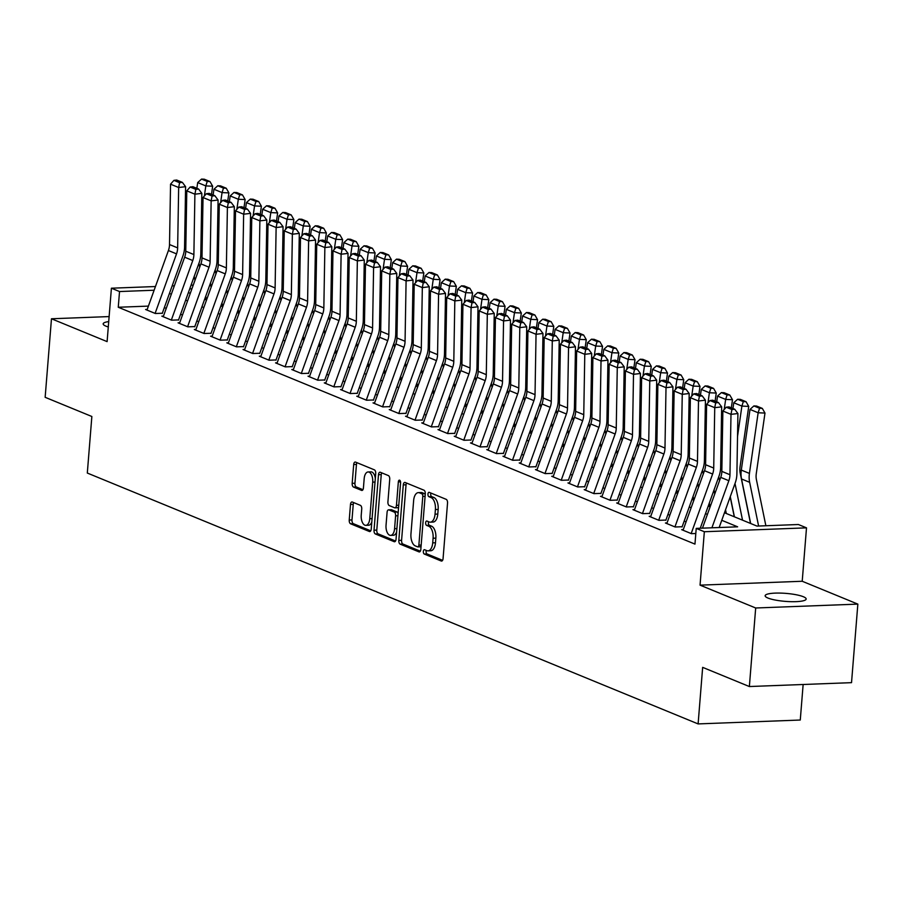 <?xml version="1.0" encoding="UTF-8"?>
<svg xmlns="http://www.w3.org/2000/svg" width="903" height="903" viewBox="0 0 903 903"><rect width="100%" height="100%" fill="white"/><g stroke="black" fill="none" stroke-linecap="round" stroke-linejoin="round"><path stroke-width="1.35" d="M423.338 551.44A2.212 1.129 -92.2 0 0 424.286 554.047L441.228 561.011A3.149 1.614 -92.2 0 0 441.59 561.079A3.149 1.614 -92.2 0 0 443.068 558.585L447.538 503.073A3.149 1.614 -92.2 0 0 446.184 499.336L429.252 492.372A2.212 1.129 -92.2 0 0 428.993 492.327A2.212 1.129 -92.2 0 0 427.954 494.076A2.212 1.129 -92.2 0 0 428.902 496.695L431.092 497.587A10.091 5.158 -92.2 0 1 435.404 509.552L435.032 514.179A10.091 5.158 -92.2 0 1 430.313 522.171A10.091 5.158 -92.2 0 1 429.128 521.957L426.938 521.054A2.212 1.129 -92.2 0 0 426.679 521.008A2.212 1.129 -92.2 0 0 425.652 522.758A2.212 1.129 -92.2 0 0 426.588 525.377L428.79 526.268A10.091 5.158 -92.2 0 1 433.09 538.233L432.718 542.861A10.091 5.158 -92.2 0 1 427.999 550.853A10.091 5.158 -92.2 0 1 426.826 550.638L424.636 549.735A2.212 1.129 -92.2 0 0 424.376 549.69A2.212 1.129 -92.2 0 0 423.338 551.44M426.295 550.424A2.212 1.129 -92.2 0 0 426.103 551.327A2.212 1.129 -92.2 0 0 427.051 553.945L442.583 560.334M430.912 493.061A2.212 1.129 -92.2 0 0 430.72 493.964A2.212 1.129 -92.2 0 0 431.657 496.582L433.858 497.485L431.092 497.587M428.609 521.742A2.212 1.129 -92.2 0 0 428.406 522.645A2.212 1.129 -92.2 0 0 429.354 525.264L431.544 526.167L428.79 526.268M108.721 321.592A20.566 4.007 4.6 0 0 103.168 323.85A20.566 4.007 4.6 0 0 106.001 326.175A20.566 4.007 4.6 0 0 108.292 326.965M767.979 598.057A20.566 4.007 4.6 0 0 790.881 601.669A20.566 4.007 4.6 0 0 806.153 599.028A20.566 4.007 4.6 0 0 803.32 596.714A20.566 4.007 4.6 0 0 780.418 593.09A20.566 4.007 4.6 0 0 765.146 595.732A20.566 4.007 4.6 0 0 767.979 598.057M352.328 502.034A3.149 1.614 -92.2 0 0 351.956 501.966A3.149 1.614 -92.2 0 0 350.488 504.472L349.235 520.038A3.149 1.614 -92.2 0 0 350.578 523.785L369.395 531.506A3.149 1.614 -92.2 0 0 369.756 531.574A3.149 1.614 -92.2 0 0 371.235 529.079L375.704 473.567A3.149 1.614 -92.2 0 0 374.35 469.831L355.545 462.099A3.149 1.614 -92.2 0 0 355.172 462.031A3.149 1.614 -92.2 0 0 353.694 464.526L352.181 483.342A3.149 1.614 -92.2 0 0 353.524 487.078L361.584 490.385A3.149 1.614 -92.2 0 0 361.945 490.453A3.149 1.614 -92.2 0 0 363.424 487.959L364.18 478.635A8.443 4.312 -92.2 0 1 368.119 471.953A8.443 4.312 -92.2 0 1 372.702 482.134L369.767 518.683A8.443 4.312 -92.2 0 1 365.817 525.354A8.443 4.312 -92.2 0 1 361.234 515.173L361.731 509.089A3.149 1.614 -92.2 0 0 360.376 505.341L352.328 502.034M148.408 306.106L118.259 307.257L119.523 291.545L111.408 288.204L155.451 286.533M749.366 686.54L755.687 607.99L857.85 604.118L851.529 682.657L749.366 686.54L702.658 667.362L698.109 723.913L87.309 473.048L91.858 416.497L45.15 397.309L51.471 318.77L107.107 341.616L111.408 288.204M857.85 604.118L802.214 581.261L700.051 585.144L755.687 607.99M700.051 585.144L704.34 531.732L696.224 528.39L737.638 526.821L721.757 520.297M118.259 307.257L694.96 544.103L696.224 528.39M398.821 540.412A3.149 1.614 -92.2 0 0 400.164 544.148L418.981 551.88A3.149 1.614 -92.2 0 0 419.353 551.947A3.149 1.614 -92.2 0 0 420.821 549.442L425.29 493.93A3.149 1.614 -92.2 0 0 423.947 490.194L405.131 482.473A3.149 1.614 -92.2 0 0 404.758 482.405A3.149 1.614 -92.2 0 0 403.291 484.9L398.821 540.412L401.587 540.299A3.149 1.614 -92.2 0 0 402.93 544.046L420.346 551.191M394.182 541.687L375.377 533.966A3.149 1.614 -92.2 0 1 374.023 530.219L378.492 474.718A3.149 1.614 -92.2 0 1 379.971 472.213A3.149 1.614 -92.2 0 1 380.332 472.28L388.392 475.588A3.149 1.614 -92.2 0 1 389.735 479.335L387.918 501.842A3.149 1.614 -92.2 0 0 389.272 505.578L394.611 507.779A3.149 1.614 -92.2 0 0 394.983 507.847A3.149 1.614 -92.2 0 0 396.451 505.341L398.336 481.909A2.212 1.129 -92.2 0 1 399.374 480.159A2.212 1.129 -92.2 0 1 400.571 482.823L396.033 539.26A3.149 1.614 -92.2 0 1 394.555 541.755A3.149 1.614 -92.2 0 1 394.182 541.687L394.916 541.665M109.128 316.581L51.471 318.77M683.289 529.609L681.675 529.666L691.416 533.673L695.807 533.504M667.046 522.939L665.432 522.995L675.173 527.002L682.081 526.731M650.792 516.256L649.189 516.324L658.93 520.331L665.838 520.06M634.549 509.585L632.935 509.653L642.688 513.649L649.584 513.389M618.307 502.915L616.693 502.982L626.445 506.978L633.342 506.718M602.064 496.244L600.45 496.311L610.191 500.307L617.099 500.048M585.821 489.573L584.207 489.64L593.948 493.636L600.856 493.377M569.567 482.902L567.964 482.958L577.706 486.965L584.613 486.706M553.325 476.231L551.71 476.287L561.463 480.294L568.359 480.035M537.082 469.56L535.468 469.616L545.22 473.623L552.117 473.364M520.839 462.889L519.225 462.946L528.977 466.953L535.874 466.693M504.596 456.218L502.982 456.275L512.723 460.282L519.631 460.022M488.342 449.547L486.74 449.604L496.481 453.611L503.389 453.34M472.1 442.876L470.486 442.933L480.238 446.94L487.146 446.669M455.857 436.194L454.243 436.262L463.995 440.269L470.892 439.998M439.614 429.523L438 429.591L447.753 433.587L454.649 433.327M423.372 422.852L421.757 422.92L431.499 426.916L438.406 426.656M407.129 416.181L405.515 416.249L415.256 420.245L422.164 419.985M390.875 409.51L389.261 409.578L399.013 413.574L405.921 413.314M374.632 402.84L373.018 402.896L382.77 406.903L389.667 406.643M358.389 396.169L356.775 396.225L366.528 400.232L373.424 399.973M342.147 389.498L340.533 389.554L350.274 393.561L357.182 393.302M325.904 382.827L324.29 382.883L334.031 386.89L340.939 386.631M309.65 376.156L308.047 376.212L317.788 380.219L324.696 379.96M293.407 369.485L291.793 369.541L301.546 373.549L308.442 373.278M277.165 362.814L275.55 362.871L285.303 366.878L292.2 366.607M260.922 356.132L259.308 356.2L269.049 360.207L275.957 359.936M244.679 349.461L243.065 349.529L252.806 353.524L259.714 353.265M228.425 342.79L226.822 342.858L236.563 346.854L243.471 346.594M212.182 336.119L210.568 336.187L220.321 340.183L227.217 339.923M195.94 329.448L194.326 329.516L204.078 333.512L210.975 333.252M179.697 322.777L178.083 322.834L187.835 326.841L194.732 326.581M163.454 316.106L161.84 316.163L171.581 320.17L178.489 319.91M701.473 528.199L700.423 527.77M686.066 521.866L684.181 521.099M669.823 515.195L667.938 514.428M653.58 508.524L651.695 507.746M637.337 501.854L635.441 501.075M621.095 495.183L619.198 494.404M604.841 488.512L602.956 487.733M588.598 481.841L586.713 481.062M572.355 475.17L570.47 474.391M556.113 468.499L554.216 467.72M539.87 461.828L537.974 461.049M523.616 455.157L521.731 454.378M507.373 448.475L505.488 447.707M491.13 441.804L489.245 441.036M474.888 435.133L472.991 434.366M458.645 428.462L456.749 427.683M442.402 421.791L440.506 421.012M426.148 415.12L424.263 414.342M409.906 408.449L408.021 407.671M393.663 401.779L391.778 401M377.42 395.108L375.524 394.329M361.177 388.437L359.281 387.658M344.923 381.766L343.038 380.987M328.681 375.095L326.796 374.316M312.438 368.413L310.553 367.645M296.195 361.742L294.299 360.974M279.953 355.071L278.056 354.303M263.699 348.4L261.814 347.621M247.456 341.729L245.571 340.95M231.213 335.058L229.328 334.279M214.97 328.387L213.074 327.608M198.728 321.716L196.831 320.937M182.485 315.045L180.589 314.267M166.231 308.374L164.346 307.596M162.247 313.239L155.339 313.499L145.597 309.492L147.212 309.436M698.109 723.913L800.272 720.03L803.139 684.497M724.477 512.746L756.962 526.088L798.387 524.519L806.503 527.849L704.34 531.732M802.214 581.261L806.503 527.849M172.157 285.901L174.347 285.822M191.052 285.179L193.253 285.1M154.12 290.235L119.523 291.545M707.399 514.405L705.514 513.626M691.156 507.734L689.271 506.955M674.913 501.063L673.028 500.285M658.671 494.392L656.774 493.614M642.428 487.722L640.532 486.943M626.174 481.039L624.289 480.272M609.931 474.368L608.046 473.601M593.689 467.698L591.804 466.93M577.446 461.027L575.55 460.248M561.203 454.356L559.307 453.577M544.949 447.685L543.064 446.906M528.706 441.014L526.821 440.235M512.464 434.343L510.579 433.564M496.221 427.672L494.325 426.893M479.978 421.001L478.082 420.222M463.736 414.33L461.839 413.551M447.482 407.659L445.597 406.881M431.239 400.977L429.354 400.21M414.996 394.306L413.111 393.539M398.754 387.635L396.857 386.868M382.511 380.964L380.614 380.186M366.257 374.293L364.372 373.515M350.014 367.623L348.129 366.844M333.771 360.952L331.886 360.173M317.529 354.281L315.632 353.502M301.286 347.61L299.39 346.831M285.032 340.939L283.147 340.16M268.789 334.268L266.904 333.489M252.547 327.597L250.662 326.818M236.304 320.915L234.408 320.147M220.061 314.244L218.165 313.476M203.807 307.573L201.922 306.794M187.564 300.902L185.679 300.123M171.322 294.231L169.437 293.452M188.4 292.572L190.285 293.351M204.642 299.243L206.527 300.022M220.885 305.914L222.781 306.693M237.128 312.585L239.024 313.364M253.382 319.256L255.267 320.034M269.625 325.927L271.51 326.705M285.867 332.609L287.752 333.376M302.11 339.28L304.006 340.047M318.353 345.951L320.249 346.718M334.595 352.621L336.492 353.4M350.849 359.292L352.734 360.071M367.092 365.963L368.977 366.742M383.335 372.634L385.22 373.413M399.577 379.305L401.474 380.084M415.82 385.976L417.717 386.755M432.074 392.647L433.959 393.426M448.317 399.318L450.202 400.097M464.56 405.989L466.445 406.768M480.802 412.671L482.699 413.439M497.045 419.342L498.941 420.109M513.299 426.013L515.184 426.78M529.542 432.684L531.427 433.463M545.784 439.355L547.669 440.133M562.027 446.026L563.923 446.804M578.27 452.696L580.166 453.475M594.524 459.367L596.409 460.146M610.767 466.038L612.652 466.817M627.009 472.709L628.894 473.488M643.252 479.38L645.148 480.159M659.495 486.051L661.391 486.83M675.737 492.733L677.634 493.501M691.991 499.404L693.876 500.172M708.234 506.075L710.119 506.854M191.921 288.791L189.732 288.881M427.999 550.853L430.765 550.751A10.091 5.158 -92.2 0 0 435.483 542.759L432.718 542.861M431.544 526.167A10.091 5.158 -92.2 0 1 435.856 538.132L435.483 542.759M430.313 522.171L433.068 522.069A10.091 5.158 -92.2 0 0 437.786 514.078L435.032 514.179M433.858 497.485A10.091 5.158 -92.2 0 1 438.158 509.45L437.786 514.078M406.531 483.049A3.149 1.614 -92.2 0 0 406.045 484.787L401.587 540.299M417.581 546.834A2.212 1.129 -92.2 0 0 417.829 546.879A2.212 1.129 -92.2 0 0 418.868 545.141L422.785 496.413A2.212 1.129 -92.2 0 0 421.848 493.794L419.534 492.846A10.091 5.158 -92.2 0 0 418.36 492.62A10.091 5.158 -92.2 0 0 413.63 500.612L410.955 533.921A10.091 5.158 -92.2 0 0 415.267 545.886L417.581 546.834M418.089 546.812L420.335 546.733A2.212 1.129 -92.2 0 0 420.595 546.778A2.212 1.129 -92.2 0 0 421.058 546.563M425.257 494.426A2.212 1.129 -92.2 0 0 424.602 493.693L421.848 493.794M418.36 492.62L421.114 492.519A10.091 5.158 -92.2 0 1 422.288 492.733L424.602 493.693M395.548 541.01L378.131 533.854L375.377 533.966M381.732 472.856A3.149 1.614 -92.2 0 0 381.258 474.606L376.788 530.117A3.149 1.614 -92.2 0 0 378.131 533.854M397.376 507.667A3.149 1.614 -92.2 0 0 397.738 507.734A3.149 1.614 -92.2 0 0 398.607 507.181M386.044 525.207A8.443 4.312 -92.2 0 0 390.627 535.389A8.443 4.312 -92.2 0 0 394.577 528.706L395.604 515.827A3.149 1.614 -92.2 0 0 394.261 512.091L388.922 509.902A3.149 1.614 -92.2 0 0 388.55 509.834A3.149 1.614 -92.2 0 0 387.082 512.328L386.044 525.207M390.627 535.389L393.392 535.287A8.443 4.312 -92.2 0 0 396.609 532.048M398.11 513.435A3.149 1.614 -92.2 0 0 397.027 511.99L394.261 512.091M390.954 509.823A3.149 1.614 -92.2 0 1 391.315 509.732A3.149 1.614 -92.2 0 1 391.688 509.8L397.027 511.99M365.817 525.354L368.582 525.253A8.443 4.312 -92.2 0 0 371.799 522.013M375.321 478.229A8.443 4.312 -92.2 0 0 370.885 471.84L368.119 471.953M356.945 462.675A3.149 1.614 -92.2 0 0 356.459 464.424L354.947 483.24A3.149 1.614 -92.2 0 0 356.29 486.977L362.938 489.708M353.728 502.61A3.149 1.614 -92.2 0 0 353.242 504.359L351.989 519.936A3.149 1.614 -92.2 0 0 353.333 523.672L370.749 530.829M765.868 525.749L756.421 479.662A16.073 13.455 -67.7 0 1 756.262 473.725L764.988 413.066L758.148 412.761L749.422 473.42A24.099 20.182 112.3 0 0 749.648 482.315L758.61 526.02M759.558 408.269L762.301 408.393L756.612 406.057L753.881 405.932L759.558 408.269L758.148 412.761L750.021 409.42L741.307 470.091A24.099 20.182 112.3 0 0 741.532 478.985L750.664 523.492M750.021 409.42L753.881 405.932M762.301 408.393L764.988 413.066M702.455 528.153L720.729 477.371A16.073 13.455 112.3 0 0 721.836 471.389L722.863 411.023L730.99 414.353L731.915 409.544L734.692 409.217L729.003 406.881L726.226 407.208L731.915 409.544M711.903 527.803L728.856 480.712A16.073 13.455 112.3 0 0 729.963 474.73L730.99 414.353L737.92 413.529L736.893 473.906A24.099 20.182 -67.7 0 1 735.234 482.868L719.16 527.521M737.92 413.529L734.692 409.217M726.226 407.208L722.863 411.023M750.517 523.435L740.178 472.991A16.073 13.455 -67.7 0 1 740.02 467.054L748.734 406.395L741.894 406.09L737.525 436.51M735.008 483.466L742.537 520.162M730.279 496.639L734.41 516.821M743.316 401.598L746.059 401.722L740.37 399.386L737.638 399.261L743.316 401.598L741.894 406.09L733.778 402.749L732.954 408.495M733.778 402.749L737.638 399.261M746.059 401.722L748.734 406.395M734.274 516.764L730.188 496.864M731.328 407.829L732.491 399.724L725.651 399.419L724.206 409.499M722.716 419.884L721.283 429.839M718.765 476.795L719.556 480.633M725.538 509.8L726.294 513.491M714.025 489.968L714.815 493.806M727.073 394.927L729.805 395.051L724.127 392.715L721.384 392.591L727.073 394.927L725.651 399.419L717.535 396.078L716.7 401.824M717.535 396.078L721.384 392.591M729.805 395.051L732.491 399.724M714.736 494.031L713.946 490.194M715.086 401.158L716.248 393.053L709.408 392.749L707.963 402.828M706.462 413.213L705.04 423.168M702.523 470.124L703.313 473.962M709.295 503.129L710.051 506.82M697.782 483.297L698.572 487.135M710.83 388.256L713.562 388.369L707.884 386.044L705.141 385.92L710.83 388.256L709.408 392.749L701.281 389.407L700.457 395.153M701.281 389.407L705.141 385.92M713.562 388.369L716.248 393.053M698.493 487.36L697.703 483.523M698.843 394.487L700.006 386.382L693.165 386.078L691.709 396.157M690.219 406.542L688.797 416.497M686.28 463.453L687.07 467.291M693.041 496.458L693.797 500.149M681.539 476.626L682.329 480.464M694.588 381.585L697.319 381.698L691.63 379.362L688.899 379.249L694.588 381.585L693.165 386.078L685.038 382.737L684.214 388.482M685.038 382.737L688.899 379.249M697.319 381.698L700.006 386.382M683.063 530.242L704.487 470.7A16.073 13.455 112.3 0 0 705.593 464.718L706.62 404.352L714.736 407.682L715.673 402.873L718.438 402.546L712.76 400.21L709.984 400.537L715.673 402.873M691.179 533.571L712.614 474.03A16.073 13.455 112.3 0 0 713.72 468.059L714.736 407.682L721.666 406.858L720.65 467.235A24.099 20.182 -67.7 0 1 718.98 476.197L700.254 528.244M721.666 406.858L718.438 402.546M709.984 400.537L706.62 404.352M666.809 523.559L688.244 464.029A16.073 13.455 112.3 0 0 689.35 458.047L690.377 397.681L698.493 401.011L699.43 396.203L702.195 395.864L696.506 393.539L693.741 393.866L699.43 396.203M674.936 526.9L696.36 467.359A16.073 13.455 112.3 0 0 697.477 461.388L698.493 401.011L705.424 400.187L704.408 460.553A24.099 20.182 -67.7 0 1 702.737 469.526L682.058 526.991M705.424 400.187L702.195 395.864M693.741 393.866L690.377 397.681M650.566 516.888L672.001 457.358A16.073 13.455 112.3 0 0 673.107 451.376L674.123 391.01L682.25 394.34L683.176 389.532L685.953 389.193L680.264 386.856L677.498 387.195L683.176 389.532M658.693 520.23L680.117 460.688A16.073 13.455 112.3 0 0 681.223 454.717L682.25 394.34L689.181 393.516L688.154 453.882A24.099 20.182 -67.7 0 1 686.494 462.855L665.816 520.32M689.181 393.516L685.953 389.193M677.498 387.195L674.123 391.01M634.324 510.218L655.747 450.687A16.073 13.455 112.3 0 0 656.865 444.705L657.881 384.328L666.008 387.669L666.933 382.861L669.71 382.522L664.021 380.186L661.244 380.524L666.933 382.861M642.451 513.559L663.874 454.017A16.073 13.455 112.3 0 0 664.98 448.046L666.008 387.669L672.938 386.845L671.911 447.211A24.099 20.182 -67.7 0 1 670.252 456.184L649.573 513.649M672.938 386.845L669.71 382.522M661.244 380.524L657.881 384.328M682.25 480.689L681.46 476.852M682.589 387.816L683.763 379.7L676.923 379.395L675.467 389.486M673.977 399.871L672.543 409.827M670.037 456.783L670.816 460.62M676.798 489.787L677.555 493.478M665.297 469.955L666.087 473.793M678.334 374.903L681.076 375.027L675.388 372.691L672.656 372.578L678.334 374.903L676.923 379.395L668.796 376.066L667.972 381.811M668.796 376.066L672.656 372.578M681.076 375.027L683.763 379.7M618.081 503.547L639.505 444.016A16.073 13.455 112.3 0 0 640.611 438.034L641.638 377.657L649.765 380.998L650.691 376.19L653.467 375.851L647.778 373.515L645.002 373.853L650.691 376.19M626.208 506.888L647.632 447.346A16.073 13.455 112.3 0 0 648.738 441.375L649.765 380.998L656.695 380.174L655.668 440.54A24.099 20.182 -67.7 0 1 654.009 449.502L633.319 506.978M656.695 380.174L653.467 375.851M645.002 373.853L641.638 377.657M665.996 474.019L665.218 470.181M666.346 381.145L667.509 373.029L660.669 372.725L659.224 382.816M657.734 393.2L656.3 403.156M653.783 450.112L654.573 453.949M660.556 483.116L661.312 486.796M649.054 463.273L649.833 467.122M662.091 368.232L664.834 368.356L659.145 366.02L656.413 365.896L662.091 368.232L660.669 372.725L652.553 369.395L651.729 375.14M652.553 369.395L656.413 365.896M664.834 368.356L667.509 373.029M601.838 496.876L623.262 437.334A16.073 13.455 112.3 0 0 624.368 431.363L625.395 370.986L633.511 374.327L634.448 369.508L637.213 369.18L631.536 366.844L628.759 367.182L634.448 369.508M609.954 500.217L631.389 440.675A16.073 13.455 112.3 0 0 632.495 434.693L633.511 374.327L640.441 373.492L639.426 433.869A24.099 20.182 -67.7 0 1 637.766 442.831L617.076 500.307M640.441 373.492L637.213 369.18M628.759 367.182L625.395 370.986M649.754 467.348L648.964 463.51M650.104 374.474L651.266 366.358L644.426 366.054L642.981 376.145M641.491 386.529L640.058 396.485M637.541 443.441L638.331 447.278M644.313 476.445L645.069 480.125M632.8 456.602L633.59 460.451M645.848 361.561L648.58 361.685L642.902 359.349L640.159 359.225L645.848 361.561L644.426 366.054L636.31 362.724L635.486 368.469M636.31 362.724L640.159 359.225M648.58 361.685L651.266 366.358M585.595 490.205L607.019 430.663A16.073 13.455 112.3 0 0 608.125 424.692L609.153 364.315L617.268 367.656L618.205 362.837L620.971 362.509L615.282 360.173L612.516 360.5L618.205 362.837M593.711 493.546L615.135 434.004A16.073 13.455 112.3 0 0 616.252 428.022L617.268 367.656L624.199 366.821L623.183 427.198A24.099 20.182 -67.7 0 1 621.512 436.16L600.834 493.636M624.199 366.821L620.971 362.509M612.516 360.5L609.153 364.315M633.511 460.677L632.721 456.839M633.861 367.803L635.023 359.687L628.183 359.383L626.738 369.474M625.248 379.858L623.815 389.814M621.298 436.77L622.088 440.608M628.07 469.774L628.827 473.454M616.557 449.931L617.347 453.769M629.605 354.89L632.337 355.014L626.659 352.678L623.917 352.554L629.605 354.89L628.183 359.383L620.056 356.053L619.232 361.798M620.056 356.053L623.917 352.554M632.337 355.014L635.023 359.687M569.341 483.534L590.776 423.992A16.073 13.455 112.3 0 0 591.883 418.021L592.899 357.644L601.026 360.986L601.951 356.166L604.728 355.838L599.039 353.502L596.273 353.829L601.951 356.166M577.468 486.864L598.892 427.333A16.073 13.455 112.3 0 0 599.998 421.351L601.026 360.986L607.956 360.15L606.929 420.527A24.099 20.182 -67.7 0 1 605.27 429.489L584.591 486.954M607.956 360.15L604.728 355.838M596.273 353.829L592.899 357.644M617.268 454.006L616.478 450.157M617.618 361.132L618.781 353.017L611.941 352.712L610.496 362.803M608.994 373.187L607.572 383.143M605.055 430.099L605.845 433.937M611.816 463.104L612.573 466.783M600.314 443.26L601.105 447.098M613.363 348.219L616.094 348.344L610.405 346.007L607.674 345.883L613.363 348.219L611.941 352.712L603.814 349.382L602.99 355.127M603.814 349.382L607.674 345.883M616.094 348.344L618.781 353.017M553.099 476.863L574.522 417.321A16.073 13.455 112.3 0 0 575.64 411.35L576.656 350.974L584.783 354.315L585.708 349.495L588.485 349.168L582.796 346.831L580.031 347.158L585.708 349.495M561.226 480.193L582.649 420.663A16.073 13.455 112.3 0 0 583.756 414.68L584.783 354.315L591.713 353.479L590.686 413.856A24.099 20.182 -67.7 0 1 589.027 422.818L568.348 480.283M591.713 353.479L588.485 349.168M580.031 347.158L576.656 350.974M601.026 447.335L600.235 443.486M601.364 354.461L602.538 346.346L595.698 346.041L594.242 356.121M592.752 366.505L591.318 376.472M588.812 423.428L589.591 427.266M595.574 456.433L596.33 460.112M584.072 436.589L584.862 440.427M597.12 341.548L599.852 341.673L594.163 339.336L591.431 339.212L597.12 341.548L595.698 346.041L587.571 342.7L586.747 348.456M587.571 342.7L591.431 339.212M599.852 341.673L602.538 346.346M536.856 470.192L558.28 410.651A16.073 13.455 112.3 0 0 559.397 404.679L560.413 344.303L568.54 347.632L569.466 342.824L572.242 342.497L566.553 340.16L563.777 340.487L569.466 342.824M544.983 473.522L566.407 413.992A16.073 13.455 112.3 0 0 567.513 408.009L568.54 347.632L575.471 346.808L574.443 407.185A24.099 20.182 -67.7 0 1 572.784 416.148L552.094 473.612M575.471 346.808L572.242 342.497M563.777 340.487L560.413 344.303M584.772 440.653L583.993 436.815M585.121 347.79L586.284 339.675L579.455 339.37L577.999 349.45M576.509 359.834L575.076 369.801M572.57 416.757L573.349 420.595M579.331 449.762L580.087 453.441M567.829 429.918L568.608 433.756M580.866 334.878L583.609 335.002L577.92 332.665L575.188 332.541L580.866 334.878L579.455 339.37L571.328 336.029L570.504 341.786M571.328 336.029L575.188 332.541M583.609 335.002L586.284 339.675M520.613 463.521L542.037 403.98A16.073 13.455 112.3 0 0 543.143 398.009L544.17 337.632L552.286 340.962L553.223 336.153L555.988 335.826L550.311 333.489L547.534 333.817L553.223 336.153M528.729 466.851L550.164 407.321A16.073 13.455 112.3 0 0 551.27 401.338L552.286 340.962L559.217 340.138L558.201 400.514A24.099 20.182 -67.7 0 1 556.541 409.477L535.851 466.941M559.217 340.138L555.988 335.826M547.534 333.817L544.17 337.632M568.529 433.982L567.739 430.144M568.879 341.12L570.041 333.004L563.201 332.699L561.756 342.779M560.266 353.163L558.833 363.13M556.316 410.075L557.106 413.924M563.088 443.08L563.844 446.771M551.586 423.247L552.365 427.085M564.623 328.207L567.366 328.331L561.677 325.994L558.934 325.87L564.623 328.207L563.201 332.699L555.085 329.358L554.261 335.103M555.085 329.358L558.934 325.87M567.366 328.331L570.041 333.004M504.371 456.85L525.794 397.309A16.073 13.455 112.3 0 0 526.9 391.326L527.928 330.961L536.043 334.291L536.98 329.482L539.746 329.155L534.068 326.818L531.291 327.146L536.98 329.482M512.486 460.18L533.91 400.639A16.073 13.455 112.3 0 0 535.027 394.667L536.043 334.291L542.974 333.467L541.958 393.843A24.099 20.182 -67.7 0 1 540.287 402.806L519.609 460.27M542.974 333.467L539.746 329.155M531.291 327.146L527.928 330.961M552.286 427.311L551.496 423.473M552.636 334.437L553.799 326.333L546.958 326.028L545.514 336.108M544.024 346.492L542.59 356.448M540.073 403.404L540.863 407.253M546.846 436.409L547.602 440.1M535.332 416.576L536.122 420.414M548.381 321.536L551.112 321.66L545.435 319.323L542.692 319.199L548.381 321.536L546.958 326.028L538.843 322.687L538.007 328.432M538.843 322.687L542.692 319.199M551.112 321.66L553.799 326.333M488.117 450.168L509.552 390.638A16.073 13.455 112.3 0 0 510.658 384.655L511.685 324.29L519.801 327.62L520.726 322.811L523.503 322.473L517.814 320.147L515.049 320.475L520.726 322.811M496.244 453.509L517.667 393.968A16.073 13.455 112.3 0 0 518.785 387.997L519.801 327.62L526.731 326.796L525.715 387.173A24.099 20.182 -67.7 0 1 524.045 396.135L503.366 453.599M526.731 326.796L523.503 322.473M515.049 320.475L511.685 324.29M536.043 420.64L535.253 416.802M536.393 327.766L537.556 319.662L530.716 319.357L529.271 329.437M527.77 339.821L526.347 349.777M523.83 396.733L524.62 400.571M530.603 429.738L531.348 433.429M519.09 409.906L519.88 413.743M532.138 314.865L534.869 314.978L529.181 312.652L526.449 312.528L532.138 314.865L530.716 319.357L522.589 316.016L521.765 321.761M522.589 316.016L526.449 312.528M534.869 314.978L537.556 319.662M471.874 443.497L493.309 383.967A16.073 13.455 112.3 0 0 494.415 377.985L495.431 317.619L503.558 320.949L504.484 316.14L507.26 315.802L501.571 313.476L498.806 313.804L504.484 316.14M480.001 446.838L501.425 387.297A16.073 13.455 112.3 0 0 502.531 381.326L503.558 320.949L510.488 320.125L509.461 380.49A24.099 20.182 -67.7 0 1 507.802 389.464L487.123 446.929M510.488 320.125L507.26 315.802M498.806 313.804L495.431 317.619M519.801 413.969L519.011 410.131M520.139 321.096L521.313 312.991L514.473 312.686L513.017 322.766M511.527 333.151L510.093 343.106M507.588 390.062L508.366 393.9M514.349 423.067L515.105 426.758M502.847 403.235L503.637 407.072M515.895 308.194L518.627 308.307L512.938 305.982L510.206 305.857L515.895 308.194L514.473 312.686L506.346 309.345L505.522 315.091M506.346 309.345L510.206 305.857M518.627 308.307L521.313 312.991M455.631 436.826L477.055 377.296A16.073 13.455 112.3 0 0 478.172 371.314L479.188 310.937L487.315 314.278L488.241 309.469L491.018 309.131L485.329 306.794L482.552 307.133L488.241 309.469M463.758 440.167L485.182 380.626A16.073 13.455 112.3 0 0 486.288 374.655L487.315 314.278L494.246 313.454L493.219 373.819A24.099 20.182 -67.7 0 1 491.559 382.793L470.881 440.258M494.246 313.454L491.018 309.131M482.552 307.133L479.188 310.937M503.547 407.298L502.768 403.46M503.897 314.425L505.07 306.32L498.23 306.015L496.774 316.095M495.284 326.48L493.851 336.435M491.345 383.391L492.124 387.229M498.106 416.396L498.862 420.087M486.604 396.564L487.394 400.401M499.641 301.523L502.384 301.636L496.695 299.299L493.964 299.186L499.641 301.523L498.23 306.015L490.103 302.674L489.279 308.42M490.103 302.674L493.964 299.186M502.384 301.636L505.07 306.32M439.389 430.155L460.812 370.625A16.073 13.455 112.3 0 0 461.918 364.643L462.946 304.266L471.073 307.607L471.998 302.798L474.775 302.46L469.086 300.123L466.309 300.462L471.998 302.798M447.504 433.496L468.939 373.955A16.073 13.455 112.3 0 0 470.045 367.984L471.073 307.607L478.003 306.783L476.976 367.149A24.099 20.182 -67.7 0 1 475.317 376.122L454.627 433.587M478.003 306.783L474.775 302.46M466.309 300.462L462.946 304.266M487.304 400.627L486.514 396.789M487.654 307.754L488.816 299.638L481.976 299.333L480.531 309.424M479.041 319.809L477.608 329.764M475.091 376.72L475.881 380.558M481.863 409.725L482.62 413.416M470.361 389.882L471.14 393.731M483.398 294.841L486.141 294.965L480.452 292.628L477.71 292.516L483.398 294.841L481.976 299.333L473.861 296.003L473.037 301.749M473.861 296.003L477.71 292.516M486.141 294.965L488.816 299.638M423.146 423.484L444.569 363.954A16.073 13.455 112.3 0 0 445.676 357.972L446.703 297.595L454.819 300.936L455.755 296.116L458.521 295.789L452.843 293.452L450.066 293.791L455.755 296.116M431.262 426.826L452.696 367.284A16.073 13.455 112.3 0 0 453.803 361.313L454.819 300.936L461.749 300.112L460.733 360.478A24.099 20.182 -67.7 0 1 459.063 369.44L438.384 426.916M461.749 300.112L458.521 295.789M450.066 293.791L446.703 297.595M471.061 393.956L470.271 390.119M471.411 301.083L472.574 292.967L465.734 292.662L464.289 302.753M462.799 313.138L461.365 323.093M458.848 370.049L459.638 373.887M465.621 403.054L466.377 406.734M454.107 383.211L454.898 387.06M467.156 288.17L469.887 288.294L464.21 285.958L461.467 285.833L467.156 288.17L465.734 292.662L457.618 289.332L456.783 295.078M457.618 289.332L461.467 285.833M469.887 288.294L472.574 292.967M406.892 416.814L428.327 357.272A16.073 13.455 112.3 0 0 429.433 351.301L430.46 290.924L438.576 294.265L439.513 289.445L442.278 289.118L436.589 286.782L433.824 287.12L439.513 289.445M415.019 420.155L436.442 360.613A16.073 13.455 112.3 0 0 437.56 354.631L438.576 294.265L445.506 293.43L444.49 353.807A24.099 20.182 -67.7 0 1 442.82 362.769L422.141 420.245M445.506 293.43L442.278 289.118M433.824 287.12L430.46 290.924M454.819 387.285L454.028 383.448M455.168 294.412L456.331 286.296L449.491 285.991L448.046 296.082M446.545 306.467L445.123 316.422M442.605 363.378L443.396 367.216M449.378 396.383L450.134 400.063M437.865 376.54L438.655 380.377M450.913 281.499L453.645 281.623L447.956 279.287L445.224 279.162L450.913 281.499L449.491 285.991L441.364 282.662L440.54 288.407M441.364 282.662L445.224 279.162M453.645 281.623L456.331 286.296M390.649 410.143L412.084 350.601A16.073 13.455 112.3 0 0 413.19 344.63L414.206 284.253L422.333 287.594L423.259 282.774L426.035 282.447L420.346 280.111L417.581 280.438L423.259 282.774M398.776 413.484L420.2 353.942A16.073 13.455 112.3 0 0 421.306 347.96L422.333 287.594L429.264 286.759L428.236 347.136A24.099 20.182 -67.7 0 1 426.577 356.098L405.899 413.563M429.264 286.759L426.035 282.447M417.581 280.438L414.206 284.253M438.576 380.614L437.786 376.777M438.914 287.741L440.088 279.625L433.248 279.32L431.792 289.411M430.302 299.796L428.869 309.752M426.363 356.708L427.153 360.545M433.124 389.712L433.88 393.392M421.622 369.869L422.412 373.707M434.67 274.828L437.402 274.952L431.713 272.616L428.981 272.492L434.67 274.828L433.248 279.32L425.121 275.991L424.297 281.736M425.121 275.991L428.981 272.492M437.402 274.952L440.088 279.625M374.406 403.472L395.83 343.93A16.073 13.455 112.3 0 0 396.948 337.959L397.963 277.582L406.09 280.923L407.016 276.104L409.793 275.776L404.104 273.44L401.327 273.767L407.016 276.104M382.533 406.801L403.957 347.271A16.073 13.455 112.3 0 0 405.063 341.289L406.09 280.923L413.021 280.088L411.994 340.465A24.099 20.182 -67.7 0 1 410.334 349.427L389.656 406.892M413.021 280.088L409.793 275.776M401.327 273.767L397.963 277.582M422.322 373.944L421.543 370.095M422.672 281.07L423.846 272.954L417.005 272.65L415.549 282.741M414.059 293.114L412.626 303.081M410.12 350.037L410.899 353.874M416.881 383.041L417.637 386.721M405.379 363.198L406.169 367.036M418.416 268.157L421.159 268.281L415.47 265.945L412.739 265.821L418.416 268.157L417.005 272.65L408.878 269.32L408.054 275.065M408.878 269.32L412.739 265.821M421.159 268.281L423.846 272.954M358.164 396.801L379.587 337.259A16.073 13.455 112.3 0 0 380.694 331.288L381.721 270.911L389.848 274.252L390.773 269.433L393.55 269.105L387.861 266.769L385.084 267.096L390.773 269.433M366.279 400.131L387.714 340.6A16.073 13.455 112.3 0 0 388.821 334.618L389.848 274.252L396.778 273.417L395.751 333.794A24.099 20.182 -67.7 0 1 394.092 342.756L373.402 400.221M396.778 273.417L393.55 269.105M385.084 267.096L381.721 270.911M406.079 367.273L405.3 363.424M406.429 274.399L407.592 266.283L400.751 265.979L399.307 276.058M397.817 286.443L396.383 296.41M393.866 343.366L394.656 347.204M400.639 376.37L401.395 380.05M389.137 356.527L389.915 360.365M402.174 261.486L404.916 261.61L399.228 259.274L396.496 259.15L402.174 261.486L400.751 265.979L392.636 262.638L391.812 268.394M392.636 262.638L396.496 259.15M404.916 261.61L407.592 266.283M341.921 390.13L363.345 330.588A16.073 13.455 112.3 0 0 364.451 324.617L365.478 264.24L373.594 267.57L374.531 262.762L377.296 262.434L371.618 260.098L368.842 260.425L374.531 262.762M350.037 393.46L371.472 333.929A16.073 13.455 112.3 0 0 372.578 327.947L373.594 267.57L380.524 266.746L379.508 327.123A24.099 20.182 -67.7 0 1 377.838 336.085L357.159 393.55M380.524 266.746L377.296 262.434M368.842 260.425L365.478 264.24M389.836 360.59L389.046 356.753M390.186 267.728L391.349 259.612L384.509 259.308L383.064 269.387M381.574 279.772L380.14 289.739M377.623 336.695L378.413 340.533M384.396 369.699L385.152 373.379M372.883 349.856L373.673 353.694M385.931 254.815L388.662 254.939L382.985 252.603L380.242 252.479L385.931 254.815L384.509 259.308L376.393 255.967L375.558 261.723M376.393 255.967L380.242 252.479M388.662 254.939L391.349 259.612M325.667 383.459L347.102 323.917A16.073 13.455 112.3 0 0 348.208 317.935L349.235 257.569L357.351 260.899L358.288 256.091L361.053 255.763L355.364 253.427L352.599 253.754L358.288 256.091M333.794 386.789L355.218 327.258A16.073 13.455 112.3 0 0 356.335 321.276L357.351 260.899L364.281 260.075L363.266 320.452A24.099 20.182 -67.7 0 1 361.595 329.414L340.916 386.879M364.281 260.075L361.053 255.763M352.599 253.754L349.235 257.569M373.594 353.92L372.804 350.082M373.944 261.046L375.106 252.942L368.266 252.637L366.821 262.717M365.331 273.101L363.898 283.068M361.381 330.013L362.171 333.862M368.153 363.017L368.909 366.708M356.64 343.185L357.43 347.023M369.688 248.144L372.42 248.269L366.742 245.932L363.999 245.808L369.688 248.144L368.266 252.637L360.139 249.296L359.315 255.041M360.139 249.296L363.999 245.808M372.42 248.269L375.106 252.942M309.424 376.788L330.859 317.246A16.073 13.455 112.3 0 0 331.965 311.264L332.981 250.899L341.108 254.228L342.034 249.42L344.811 249.093L339.122 246.756L336.356 247.083L342.034 249.42M317.551 380.118L338.975 320.576A16.073 13.455 112.3 0 0 340.081 314.605L341.108 254.228L348.039 253.404L347.012 313.781A24.099 20.182 -67.7 0 1 345.352 322.743L324.674 380.208M348.039 253.404L344.811 249.093M336.356 247.083L332.981 250.899M357.351 347.249L356.561 343.411M357.701 254.375L358.863 246.271L352.023 245.966L350.567 256.046M349.077 266.43L347.655 276.386M345.138 323.342L345.928 327.191M351.899 356.346L352.655 360.037M340.397 336.514L341.187 340.352M353.445 241.473L356.177 241.598L350.488 239.261L347.757 239.137L353.445 241.473L352.023 245.966L343.896 242.625L343.072 248.37M343.896 242.625L347.757 239.137M356.177 241.598L358.863 246.271M293.182 370.106L314.605 310.576A16.073 13.455 112.3 0 0 315.723 304.593L316.739 244.228L324.866 247.557L325.791 242.749L328.568 242.41L322.879 240.085L320.102 240.412L325.791 242.749M301.309 373.447L322.732 313.905A16.073 13.455 112.3 0 0 323.838 307.934L324.866 247.557L331.796 246.733L330.769 307.099A24.099 20.182 -67.7 0 1 329.11 316.073L308.431 373.537M331.796 246.733L328.568 242.41M320.102 240.412L316.739 244.228M341.108 340.578L340.318 336.74M341.447 247.704L342.621 239.6L335.781 239.295L334.324 249.375M332.835 259.759L331.401 269.715M328.895 316.671L329.674 320.509M335.656 349.675L336.413 353.366M324.154 329.843L324.945 333.681M337.191 234.803L339.934 234.915L334.245 232.59L331.514 232.466L337.191 234.803L335.781 239.295L327.654 235.954L326.83 241.699M327.654 235.954L331.514 232.466M339.934 234.915L342.621 239.6M276.939 363.435L298.362 303.905A16.073 13.455 112.3 0 0 299.469 297.922L300.496 237.557L308.623 240.887L309.548 236.078L312.325 235.739L306.636 233.414L303.859 233.742L309.548 236.078M285.066 366.776L306.489 307.234A16.073 13.455 112.3 0 0 307.596 301.263L308.623 240.887L315.553 240.063L314.526 300.428A24.099 20.182 -67.7 0 1 312.867 309.402L292.177 366.866M315.553 240.063L312.325 235.739M303.859 233.742L300.496 237.557M324.854 333.907L324.075 330.069M325.204 241.033L326.367 232.929L319.527 232.624L318.082 242.704M316.592 253.088L315.158 263.044M312.641 310L313.431 313.838M319.414 343.005L320.17 346.696M307.912 323.172L308.691 327.01M320.949 228.132L323.692 228.245L318.003 225.919L315.271 225.795L320.949 228.132L319.527 232.624L311.411 229.283L310.587 235.028M311.411 229.283L315.271 225.795M323.692 228.245L326.367 232.929M260.696 356.764L282.12 297.234A16.073 13.455 112.3 0 0 283.226 291.251L284.253 230.875L292.369 234.216L293.306 229.407L296.071 229.069L290.394 226.732L287.617 227.071L293.306 229.407M268.812 360.105L290.247 300.564A16.073 13.455 112.3 0 0 291.353 294.592L292.369 234.216L299.299 233.392L298.283 293.757A24.099 20.182 -67.7 0 1 296.624 302.731L275.934 360.195M299.299 233.392L296.071 229.069M287.617 227.071L284.253 230.875M308.612 327.236L307.821 323.398M308.961 234.362L310.124 226.258L303.284 225.942L301.839 236.033M300.349 246.417L298.916 256.373M296.398 303.329L297.189 307.167M303.171 336.334L303.927 340.025M291.658 316.501L292.448 320.339M304.706 221.449L307.438 221.574L301.76 219.237L299.017 219.124L304.706 221.449L303.284 225.942L295.168 222.612L294.344 228.357M295.168 222.612L299.017 219.124M307.438 221.574L310.124 226.258M244.453 350.093L265.877 290.563A16.073 13.455 112.3 0 0 266.983 284.58L268.01 224.204L276.126 227.545L277.063 222.736L279.828 222.398L274.151 220.061L271.374 220.4L277.063 222.736M252.569 353.434L273.993 293.893A16.073 13.455 112.3 0 0 275.11 287.922L276.126 227.545L283.057 226.721L282.041 287.086A24.099 20.182 -67.7 0 1 280.37 296.06L259.692 353.524M283.057 226.721L279.828 222.398M271.374 220.4L268.01 224.204M292.369 320.565L291.579 316.727M292.719 227.691L293.881 219.576L287.041 219.271L285.596 229.362M284.106 239.746L282.673 249.702M280.156 296.658L280.946 300.496M286.928 329.663L287.685 333.354M275.415 309.819L276.205 313.668M288.463 214.779L291.195 214.903L285.517 212.566L282.774 212.453L288.463 214.779L287.041 219.271L278.925 215.941L278.09 221.686M278.925 215.941L282.774 212.453M291.195 214.903L293.881 219.576M228.199 343.422L249.634 283.881A16.073 13.455 112.3 0 0 250.741 277.91L251.756 217.533L259.883 220.874L260.809 216.054L263.586 215.727L257.897 213.39L255.131 213.729L260.809 216.054M236.326 346.763L257.75 287.222A16.073 13.455 112.3 0 0 258.856 281.251L259.883 220.874L266.814 220.039L265.798 280.415A24.099 20.182 -67.7 0 1 264.127 289.378L243.449 346.854M266.814 220.039L263.586 215.727M255.131 213.729L251.756 217.533M276.126 313.894L275.336 310.056M276.476 221.021L277.639 212.905L270.798 212.6L269.354 222.691M267.852 233.076L266.43 243.031M263.913 289.987L264.703 293.825M270.674 322.992L271.431 326.672M259.172 303.148L259.962 306.997M272.221 208.108L274.952 208.232L269.263 205.895L266.532 205.771L272.221 208.108L270.798 212.6L262.671 209.27L261.847 215.016M262.671 209.27L266.532 205.771M274.952 208.232L277.639 212.905M211.957 336.751L233.38 277.21A16.073 13.455 112.3 0 0 234.498 271.239L235.514 210.862L243.641 214.203L244.566 209.383L247.343 209.056L241.654 206.719L238.889 207.058L244.566 209.383M220.084 340.092L241.507 280.551A16.073 13.455 112.3 0 0 242.614 274.568L243.641 214.203L250.571 213.368L249.544 273.744A24.099 20.182 -67.7 0 1 247.885 282.707L227.206 340.183M250.571 213.368L247.343 209.056M238.889 207.058L235.514 210.862M259.883 307.223L259.093 303.385M260.222 214.35L261.396 206.234L254.556 205.929L253.1 216.02M251.61 226.405L250.176 236.36M247.67 283.316L248.449 287.154M254.432 316.321L255.188 320.001M242.93 296.477L243.72 300.315M255.978 201.437L258.709 201.561L253.021 199.224L250.289 199.1L255.978 201.437L254.556 205.929L246.429 202.599L245.605 208.345M246.429 202.599L250.289 199.1M258.709 201.561L261.396 206.234M195.714 330.08L217.138 270.539A16.073 13.455 112.3 0 0 218.255 264.568L219.271 204.191L227.398 207.532L228.324 202.712L231.1 202.385L225.411 200.048L222.635 200.376L228.324 202.712M203.841 333.421L225.265 273.88A16.073 13.455 112.3 0 0 226.371 267.898L227.398 207.532L234.328 206.697L233.301 267.074A24.099 20.182 -67.7 0 1 231.642 276.036L210.952 333.5M234.328 206.697L231.1 202.385M222.635 200.376L219.271 204.191M243.629 300.552L242.851 296.715M243.979 207.679L245.142 199.563L238.313 199.258L236.857 209.349M235.367 219.734L233.933 229.689M231.428 276.645L232.206 280.483M238.189 309.65L238.945 313.33M226.687 289.807L227.466 293.644M239.724 194.766L242.467 194.89L236.778 192.553L234.046 192.429L239.724 194.766L238.313 199.258L230.186 195.928L229.362 201.674M230.186 195.928L234.046 192.429M242.467 194.89L245.142 199.563M179.471 323.409L200.895 263.868A16.073 13.455 112.3 0 0 202.001 257.897L203.028 197.52L211.144 200.861L212.081 196.041L214.846 195.714L209.169 193.377L206.392 193.705L212.081 196.041M187.587 326.739L209.022 267.209A16.073 13.455 112.3 0 0 210.128 261.227L211.144 200.861L218.086 200.026L217.059 260.403A24.099 20.182 -67.7 0 1 215.399 269.365L194.709 326.83M218.086 200.026L214.846 195.714M206.392 193.705L203.028 197.52M227.387 293.881L226.597 290.032M227.737 201.008L228.899 192.892L222.059 192.587L220.614 202.678M219.124 213.052L217.691 223.018M215.174 269.974L215.964 273.812M221.946 302.979L222.702 306.659M210.444 283.136L211.223 286.973M223.481 188.095L226.224 188.219L220.535 185.883L217.792 185.758L223.481 188.095L222.059 192.587L213.943 189.258L213.119 195.003M213.943 189.258L217.792 185.758M226.224 188.219L228.899 192.892M163.229 316.739L184.652 257.197A16.073 13.455 112.3 0 0 185.758 251.226L186.786 190.849L194.901 194.19L195.838 189.37L198.604 189.043L192.926 186.707L190.149 187.034L195.838 189.37M171.344 320.068L192.768 260.538A16.073 13.455 112.3 0 0 193.885 254.556L194.901 194.19L201.832 193.355L200.816 253.732A24.099 20.182 -67.7 0 1 199.145 262.694L178.467 320.159M201.832 193.355L198.604 189.043M190.149 187.034L186.786 190.849M211.144 287.21L210.354 283.361M211.494 194.337L212.656 186.221L205.816 185.916L204.371 195.996M202.882 206.381L201.448 216.348M198.931 263.304L199.721 267.141M205.703 296.308L206.46 299.988M194.19 276.465L194.98 280.302M207.238 181.424L209.97 181.548L204.292 179.212L201.55 179.087L207.238 181.424L205.816 185.916L197.701 182.575L196.865 188.332M197.701 182.575L201.55 179.087M209.97 181.548L212.656 186.221M146.975 310.068L168.409 250.526A16.073 13.455 112.3 0 0 169.516 244.555L170.543 184.178L178.659 187.508L179.584 182.699L182.361 182.372L176.672 180.036L173.907 180.363L179.584 182.699M155.102 313.397L176.525 253.867A16.073 13.455 112.3 0 0 177.643 247.885L178.659 187.508L185.589 186.684L184.573 247.061A24.099 20.182 -67.7 0 1 182.903 256.023L162.224 313.488M185.589 186.684L182.361 182.372M173.907 180.363L170.543 184.178M427.051 553.945L424.286 554.047M431.657 496.582L428.902 496.695M429.354 525.264L426.588 525.377M435.856 538.132L433.09 538.233M438.158 509.45L435.404 509.552M441.951 560.977L441.228 561.011M406.045 484.787L403.291 484.9M419.714 551.846L418.981 551.88M402.93 544.046L400.164 544.148M421.182 545.051L418.868 545.141M425.099 496.323L422.785 496.413M422.288 492.733L419.534 492.846M376.788 530.117L374.023 530.219M381.258 474.606L378.492 474.718M398.765 505.262L396.451 505.341M400.537 481.83L398.336 481.909M396.891 528.616L394.577 528.706M397.918 515.748L395.604 515.827M391.688 509.8L388.922 509.902M372.081 518.593L369.767 518.683M375.016 482.044L372.702 482.134M362.306 490.363L361.584 490.385M356.29 486.977L353.524 487.078M354.947 483.24L352.181 483.342M356.459 464.424L353.694 464.526M370.117 531.483L369.395 531.506M353.333 523.672L350.578 523.785M351.989 519.936L349.235 520.038M353.242 504.359L350.488 504.472M749.422 473.42L741.307 470.091M749.648 482.315L741.532 478.985M720.729 477.371L728.856 480.712M721.836 471.389L729.963 474.73M704.487 470.7L712.614 474.03M705.593 464.718L713.72 468.059M688.244 464.029L696.36 467.359M689.35 458.047L697.477 461.388M672.001 457.358L680.117 460.688M673.107 451.376L681.223 454.717M655.747 450.687L663.874 454.017M656.865 444.705L664.98 448.046M639.505 444.016L647.632 447.346M640.611 438.034L648.738 441.375M623.262 437.334L631.389 440.675M624.368 431.363L632.495 434.693M607.019 430.663L615.135 434.004M608.125 424.692L616.252 428.022M590.776 423.992L598.892 427.333M591.883 418.021L599.998 421.351M574.522 417.321L582.649 420.663M575.64 411.35L583.756 414.68M558.28 410.651L566.407 413.992M559.397 404.679L567.513 408.009M542.037 403.98L550.164 407.321M543.143 398.009L551.27 401.338M525.794 397.309L533.91 400.639M526.9 391.326L535.027 394.667M509.552 390.638L517.667 393.968M510.658 384.655L518.785 387.997M493.309 383.967L501.425 387.297M494.415 377.985L502.531 381.326M477.055 377.296L485.182 380.626M478.172 371.314L486.288 374.655M460.812 370.625L468.939 373.955M461.918 364.643L470.045 367.984M444.569 363.954L452.696 367.284M445.676 357.972L453.803 361.313M428.327 357.272L436.442 360.613M429.433 351.301L437.56 354.631M412.084 350.601L420.2 353.942M413.19 344.63L421.306 347.96M395.83 343.93L403.957 347.271M396.948 337.959L405.063 341.289M379.587 337.259L387.714 340.6M380.694 331.288L388.821 334.618M363.345 330.588L371.472 333.929M364.451 324.617L372.578 327.947M347.102 323.917L355.218 327.258M348.208 317.935L356.335 321.276M330.859 317.246L338.975 320.576M331.965 311.264L340.081 314.605M314.605 310.576L322.732 313.905M315.723 304.593L323.838 307.934M298.362 303.905L306.489 307.234M299.469 297.922L307.596 301.263M282.12 297.234L290.247 300.564M283.226 291.251L291.353 294.592M265.877 290.563L273.993 293.893M266.983 284.58L275.11 287.922M249.634 283.881L257.75 287.222M250.741 277.91L258.856 281.251M233.38 277.21L241.507 280.551M234.498 271.239L242.614 274.568M217.138 270.539L225.265 273.88M218.255 264.568L226.371 267.898M200.895 263.868L209.022 267.209M202.001 257.897L210.128 261.227M184.652 257.197L192.768 260.538M185.758 251.226L193.885 254.556M168.409 250.526L176.525 253.867M169.516 244.555L177.643 247.885M420.595 546.778L417.829 546.879M397.738 507.734L394.983 507.847M391.315 509.732L388.55 509.834"/></g></svg>
